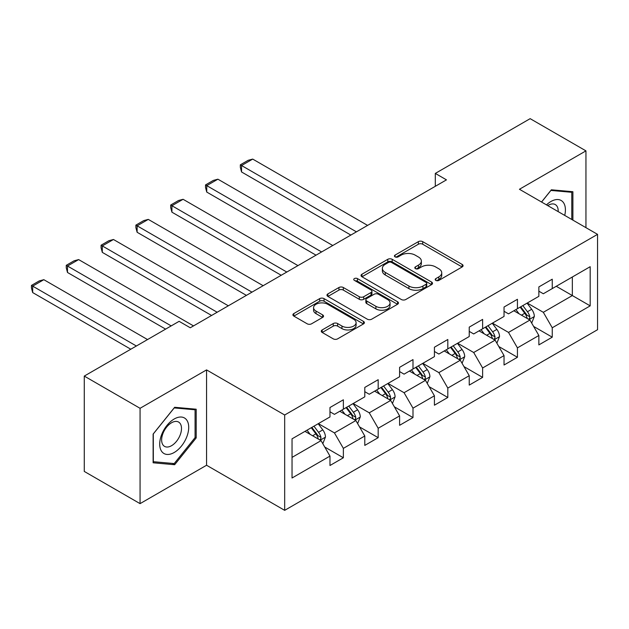 <?xml version="1.0" encoding="UTF-8"?>
<svg xmlns="http://www.w3.org/2000/svg" width="629" height="629" viewBox="0 0 629 629"><rect width="100%" height="100%" fill="white"/><g stroke="black" fill="none" stroke-linecap="round" stroke-linejoin="round"><path stroke-width="0.94" d="M435.818 280.392A2.17 1.25 0 0 0 438.885 280.392L462.158 266.955A3.098 1.785 0 0 0 463.07 265.69A3.098 1.785 0 0 0 462.158 264.424L422.727 241.662A3.098 1.785 0 0 0 418.348 241.662L395.075 255.099A2.17 1.25 0 0 0 394.438 255.987A2.17 1.25 0 0 0 395.075 256.868A2.17 1.25 0 0 0 398.141 256.868L401.153 255.13A9.915 5.724 0 0 1 415.171 255.13L418.458 257.025A9.915 5.724 0 0 1 421.359 261.074A9.915 5.724 0 0 1 418.458 265.123L415.447 266.861A2.17 1.25 0 0 0 414.81 267.75A2.17 1.25 0 0 0 415.447 268.63A2.17 1.25 0 0 0 418.513 268.63L421.524 266.893A9.915 5.724 0 0 1 435.543 266.893L438.83 268.787A9.915 5.724 0 0 1 441.731 272.837A9.915 5.724 0 0 1 438.83 276.886L435.818 278.623A2.17 1.25 0 0 0 435.182 279.512A2.17 1.25 0 0 0 435.818 280.392L435.818 278.623M322.19 329.934A3.098 1.785 0 0 0 321.277 331.2A3.098 1.785 0 0 0 322.19 332.466L333.252 338.85A3.098 1.785 0 0 0 337.631 338.85L363.476 323.927A3.098 1.785 0 0 0 364.388 322.669A3.098 1.785 0 0 0 363.476 321.403L324.045 298.633A3.098 1.785 0 0 0 319.666 298.633L293.822 313.557A3.098 1.785 0 0 0 292.91 314.822A3.098 1.785 0 0 0 293.822 316.088L307.18 323.801A3.098 1.785 0 0 0 311.559 323.801L322.622 317.417A3.098 1.785 0 0 0 323.534 316.151A3.098 1.785 0 0 0 322.622 314.885L316.002 311.064A8.287 4.78 0 0 1 313.572 307.675A8.287 4.78 0 0 1 318.683 303.257A8.287 4.78 0 0 1 327.717 304.294L353.679 319.28A8.287 4.78 0 0 1 356.1 322.669A8.287 4.78 0 0 1 350.99 327.088A8.287 4.78 0 0 1 341.956 326.05L337.631 323.55A3.098 1.785 0 0 0 333.252 323.55L322.19 329.934L322.19 332.466M206.564 369.899L140.063 408.3L84.27 376.087L84.27 471.428L140.063 503.64L206.564 465.248L284.678 510.339L284.678 414.998L206.564 369.899L206.564 465.248M585.945 227.659L585.945 150.866L519.444 189.266L597.55 234.358L284.678 414.998M585.945 150.866L530.153 118.661L435.307 173.415L435.307 186.302M84.27 376.087L179.116 321.325L190.273 327.772L446.464 179.863L435.307 173.415M401.373 299.522A3.098 1.785 0 0 0 405.752 299.522L431.604 284.599A3.098 1.785 0 0 0 432.508 283.333A3.098 1.785 0 0 0 431.604 282.067L392.174 259.305A3.098 1.785 0 0 0 387.794 259.305L361.942 274.228A3.098 1.785 0 0 0 361.038 275.494A3.098 1.785 0 0 0 361.942 276.76L401.373 299.522M355.251 280.864A2.17 1.25 0 0 1 357.453 281.171L357.453 278.592L397.544 301.731A3.098 1.785 0 0 1 398.448 302.997A3.098 1.785 0 0 1 397.544 304.263L371.692 319.186A3.098 1.785 0 0 1 367.312 319.186L327.882 296.424L327.882 293.892A3.098 1.785 0 0 0 326.978 295.158A3.098 1.785 0 0 0 327.882 296.424M327.882 293.892L338.945 287.508A3.098 1.785 0 0 1 343.324 287.508L359.316 296.739A3.098 1.785 0 0 0 363.696 296.739L371.031 292.501A3.098 1.785 0 0 0 371.943 291.235A3.098 1.785 0 0 0 371.031 289.977L354.386 280.361A2.17 1.25 0 0 1 353.75 279.48A2.17 1.25 0 0 1 355.094 278.317A2.17 1.25 0 0 1 357.453 278.592M284.678 510.339L597.55 329.706L597.55 234.358M324.729 447.015L343.363 457.77L343.363 448.367L364.789 435.999L364.789 445.403L378.178 437.674L378.178 428.27L399.604 415.903L399.604 425.306L412.994 417.577L412.994 408.166L434.419 395.798L434.419 405.202L447.809 397.473L447.809 388.069L469.234 375.702L469.234 385.105L482.624 377.376L482.624 367.973L504.041 355.597L504.041 365.009L517.431 357.28L517.431 347.868L538.856 335.501L538.856 344.904L552.246 337.175L552.246 327.772L590.183 305.867L590.183 266.696L572.335 277.004L572.335 295.559L590.183 305.867M343.363 457.77L329.973 465.507L329.973 456.096L292.037 478.001L292.037 438.83L329.973 416.933L329.973 407.521L343.363 399.792L343.363 409.196L364.789 396.828L364.789 387.425L378.178 379.696L378.178 389.099L399.604 376.732L399.604 367.328L412.994 359.591L412.994 369.003L434.419 356.635L434.419 347.224L447.809 339.495L447.809 348.898L469.234 336.531L469.234 327.127L482.624 319.398L482.624 328.802L504.041 316.434L504.041 307.031L517.431 299.294L517.431 308.705L538.856 296.33L538.856 286.926L552.246 279.197L552.246 288.601L590.183 266.696M339.794 411.264L355.865 420.534L334.439 432.909L318.368 423.631M329.973 411.775L334.439 414.354L343.363 409.196M334.439 432.909L343.363 448.367M355.865 420.534L364.789 435.999M374.609 391.159L390.68 400.437L369.254 412.805L353.183 403.527M364.789 391.678L369.254 394.257L378.178 389.099M369.254 412.805L378.178 428.27M390.68 400.437L399.604 415.903M409.424 371.063L425.487 380.341L404.07 392.708L387.999 383.431M399.604 371.574L404.07 374.153L412.994 369.003M404.07 392.708L412.994 408.166M425.487 380.341L434.419 395.798M444.239 350.966L460.302 360.236L438.877 372.612L422.814 363.334M434.419 351.477L438.877 354.056L447.809 348.898M438.877 372.612L447.809 388.069M460.302 360.236L469.234 375.702M479.046 330.862L495.117 340.14L473.692 352.507L457.629 343.23M469.234 331.381L473.692 333.952L482.624 328.802M473.692 352.507L482.624 367.973M495.117 340.14L504.041 355.597M513.862 310.765L529.933 320.043L508.507 332.411L492.436 323.133M504.041 311.276L508.507 313.855L517.431 308.705M508.507 332.411L517.431 347.868M529.933 320.043L538.856 335.501M556.264 286.281L572.335 295.559L543.322 312.306L527.251 303.036M538.856 291.18L543.322 293.759L552.246 288.601M543.322 312.306L552.246 327.772M140.063 408.3L140.063 503.64M292.037 457.385L321.049 440.638L304.979 431.36M321.049 440.638L329.973 456.096M533.612 326.42L552.246 337.175M498.797 346.516L517.431 357.28M463.99 366.621L482.624 377.376M429.175 386.717L447.809 397.473M394.359 406.814L412.994 417.577M359.544 426.918L378.178 437.674M572.893 220.119L572.893 191.719L551.358 189.801L541.53 202.019M153.122 462.787L174.658 464.713L196.193 437.926L196.193 409.212L174.658 407.285L153.122 434.073L153.122 462.787M195.076 437.281L196.193 437.926M172.377 463.4L174.658 464.713M436.683 280.699L438.83 279.465A9.915 5.724 0 0 0 441.731 275.416L441.731 272.837M421.359 261.074L421.359 263.653A9.915 5.724 0 0 1 418.458 267.702L416.312 268.937M462.118 266.979L422.727 244.241A3.098 1.785 0 0 0 418.348 244.241L395.94 257.175M431.565 284.623L392.174 261.884A3.098 1.785 0 0 0 387.794 261.884L361.982 276.784M426.124 284.222A2.17 1.25 0 0 0 426.761 283.333A2.17 1.25 0 0 0 426.124 282.452L391.513 262.466A2.17 1.25 0 0 0 388.447 262.466L385.27 264.298A9.915 5.724 0 0 0 382.369 268.347A9.915 5.724 0 0 0 385.27 272.396L408.929 286.053A9.915 5.724 0 0 0 422.947 286.053L426.124 284.222L426.124 286.793A2.17 1.25 0 0 0 426.761 285.912L426.761 283.333M382.369 268.347L382.369 270.926A9.915 5.724 0 0 0 385.27 274.967L385.27 272.396M426.124 286.793L422.947 288.632A9.915 5.724 0 0 1 408.929 288.632L385.27 274.967M327.921 296.448L338.945 290.087L338.945 287.508M371.943 291.235L371.943 293.814A3.098 1.785 0 0 1 371.031 295.08L363.696 299.318A3.098 1.785 0 0 1 359.316 299.318L343.324 290.087A3.098 1.785 0 0 0 338.945 290.087M357.453 281.171L397.497 304.287M375.906 306.323A8.287 4.78 0 0 0 384.94 307.353A8.287 4.78 0 0 0 390.059 302.934A8.287 4.78 0 0 0 387.629 299.553L378.485 294.27A3.098 1.785 0 0 0 374.098 294.27L366.762 298.508A3.098 1.785 0 0 0 365.858 299.774A3.098 1.785 0 0 0 366.762 301.039L375.906 306.323L375.906 308.894A8.287 4.78 0 0 0 384.94 309.932A8.287 4.78 0 0 0 390.059 305.513L390.059 302.934M365.858 299.774L365.858 302.352A3.098 1.785 0 0 0 366.762 303.618L366.762 301.039M375.906 308.894L366.762 303.618M356.1 322.669L356.1 325.24A8.287 4.78 0 0 1 350.99 329.659A8.287 4.78 0 0 1 341.956 328.629L337.631 326.129A3.098 1.785 0 0 0 333.252 326.129L322.229 332.489M313.572 307.675L313.572 310.254A8.287 4.78 0 0 0 316.002 313.635L316.002 311.064M322.583 317.441L316.002 313.635M363.436 323.951L324.045 301.212A3.098 1.785 0 0 0 319.666 301.212L293.861 316.112M531.694 323.094L534.351 316.403A8.366 4.828 -120 0 0 531.678 309.287L527.071 303.139M356.423 231.849L241.56 165.529L252.716 159.09L367.58 225.402M519.043 313.753L515.914 309.578M241.56 171.976L240.333 167.4L240.333 164.822L241.56 165.529L241.56 171.976L350.84 235.065M528.635 319.296L529.649 318.219L529.83 316.764A8.366 4.828 -120 0 0 527.44 311.732L522.833 305.584M520.741 306.795L525.852 313.612A4.261 2.461 60 0 1 526.622 314.909L529.83 316.764M520.159 307.133L524.759 313.281A8.366 4.828 60 0 1 527.157 318.305M240.333 164.822L248.141 160.316L252.716 159.09M570.393 191.499L571.777 192.301L571.777 219.482M541.577 202.043L550.91 190.43L571.777 192.301M564.716 215.401A20.513 11.841 120 0 0 561.162 200.486A20.513 11.841 120 0 0 546.475 204.873M558.182 211.635A14.042 8.106 120 0 0 555.289 204.567A14.042 8.106 120 0 0 547.725 205.597M174.209 452.487A20.513 11.841 120 0 0 188.716 427.366A20.513 11.841 120 0 0 174.209 418.993A20.513 11.841 120 0 0 159.703 444.113A20.513 11.841 120 0 0 174.209 452.487M171.568 445.686A14.042 8.106 120 0 0 180.743 433.31A14.042 8.106 120 0 0 178.589 422.051A14.042 8.106 120 0 0 171.568 422.751A14.042 8.106 120 0 0 162.392 435.126A14.042 8.106 120 0 0 164.546 446.378A14.042 8.106 120 0 0 171.568 445.686M153.342 433.876L174.209 407.922L195.076 409.786L195.076 437.603L174.209 463.565L153.342 461.702L153.295 433.853M193.693 408.984L195.076 409.786M496.879 343.19L499.536 336.507A8.366 4.828 -120 0 0 496.863 329.384L492.263 323.235M321.608 251.946L206.744 185.634L217.901 179.186L332.765 245.507M484.228 333.857L481.099 329.675M206.744 192.073L205.518 187.497L205.518 184.926L206.744 185.634L206.744 192.073L316.025 255.17M493.82 339.393L494.834 338.323L495.023 336.861A8.366 4.828 -120 0 0 492.625 331.829L488.018 325.68M485.926 326.891L491.037 333.716A4.261 2.461 60 0 1 491.807 335.005L495.023 336.861M485.344 327.229L489.952 333.378A8.366 4.828 60 0 1 492.342 338.41M205.518 184.926L213.325 180.413L217.901 179.186M462.063 363.295L464.721 356.604A8.366 4.828 -120 0 0 462.056 349.48L457.448 343.332M286.793 272.043L171.929 205.73L183.086 199.291L297.949 265.603M449.421 353.954L446.291 349.779M171.929 212.177L170.703 207.601L170.703 205.023L171.929 205.73L171.929 212.177L281.218 275.266M459.013 359.489L460.027 358.42L460.208 356.965A8.366 4.828 -120 0 0 457.81 351.933L453.21 345.785M451.111 346.996L456.222 353.812A4.261 2.461 60 0 1 456.992 355.11L460.208 356.965M450.529 347.326L455.137 353.474A8.366 4.828 60 0 1 457.527 358.506M170.703 205.023L178.518 200.509L183.086 199.291M427.256 383.391L429.906 376.708A8.366 4.828 -120 0 0 427.24 369.585L422.633 363.436M251.977 292.147L137.122 225.835L148.279 219.387L263.134 285.7M414.605 374.051L411.476 369.876M137.122 232.274L135.888 227.698L135.888 225.119L137.122 225.835L137.122 232.274L246.403 295.371M424.198 379.594L425.212 378.524L425.393 377.062A8.366 4.828 -120 0 0 423.002 372.03L418.395 365.881M416.296 367.092L421.406 373.917A4.261 2.461 60 0 1 422.185 375.206L425.393 377.062M415.714 367.43L420.321 373.579A8.366 4.828 60 0 1 422.712 378.611M135.888 225.119L143.703 220.614L148.279 219.387M392.441 403.496L395.098 396.805A8.366 4.828 -120 0 0 392.425 389.681L387.818 383.533M217.162 312.243L102.307 245.931L113.464 239.492L228.327 305.804M379.79 394.155L376.661 389.98M102.307 252.371L101.08 247.802L101.08 245.224L102.307 245.931L102.307 252.371L211.588 315.467M389.382 399.69L390.397 398.621L390.578 397.158A8.366 4.828 -120 0 0 388.187 392.134L383.58 385.986M381.481 387.189L386.591 394.013A4.261 2.461 60 0 1 387.37 395.311L390.578 397.158M380.899 387.527L385.506 393.675A8.366 4.828 60 0 1 387.904 398.707M101.08 245.224L108.888 240.71L113.464 239.492M357.626 423.592L360.283 416.901A8.366 4.828 -120 0 0 357.61 409.786L353.003 403.637M171.198 325.901L67.492 266.028L78.649 259.588L193.512 325.901M344.975 414.252L341.846 410.077M67.492 272.475L66.265 267.899L66.265 265.32L67.492 266.028L67.492 272.475L165.616 329.124M354.567 419.787L355.582 418.717L355.762 417.263A8.366 4.828 -120 0 0 353.372 412.231L348.765 406.082M346.673 407.293L351.784 414.11A4.261 2.461 60 0 1 352.554 415.407L355.762 417.263M346.092 407.631L350.691 413.78A8.366 4.828 60 0 1 353.089 418.804M66.265 265.32L74.073 260.815L78.649 259.588M322.811 443.689L325.468 437.006A8.366 4.828 -120 0 0 322.795 429.882L318.195 423.734M136.383 346.005L32.677 286.132L43.833 279.685L147.54 339.558M310.16 434.348L307.031 430.173M32.677 292.571L31.45 287.996L31.45 285.424L32.677 286.132L32.677 292.571L130.801 349.221M319.752 439.891L320.766 438.822L320.955 437.359A8.366 4.828 -120 0 0 318.557 432.327L313.95 426.179M311.858 427.39L316.969 434.214A4.261 2.461 60 0 1 317.739 435.504L320.955 437.359M311.276 427.728L315.884 433.876A8.366 4.828 60 0 1 318.274 438.908M31.45 285.424L39.257 280.911L43.833 279.685M438.83 279.465L438.83 276.886M415.447 268.63L415.447 266.861M418.458 267.702L418.458 265.123M395.075 256.868L395.075 255.099M418.348 244.241L418.348 241.662M422.727 244.241L422.727 241.662M462.158 266.955L462.158 264.424M361.942 276.76L361.942 274.228M387.794 261.884L387.794 259.305M392.174 261.884L392.174 259.305M431.604 284.599L431.604 282.067M408.929 288.632L408.929 286.053M422.947 288.632L422.947 286.053M343.324 290.087L343.324 287.508M359.316 299.318L359.316 296.739M363.696 299.318L363.696 296.739M371.031 295.08L371.031 292.501M397.544 304.263L397.544 301.731M333.252 326.129L333.252 323.55M337.631 326.129L337.631 323.55M341.956 328.629L341.956 326.05M322.622 317.417L322.622 314.885M293.822 316.088L293.822 313.557M319.666 301.212L319.666 298.633M324.045 301.212L324.045 298.633M363.476 323.927L363.476 321.403M529.107 319.563L534.296 316.568M527.44 311.732L531.678 309.287M521.488 315.168L524.759 313.281M494.292 339.66L499.481 336.664M492.625 331.829L496.863 329.384M486.681 335.265L489.952 333.378M459.477 359.764L464.666 356.769M457.81 351.933L462.056 349.48M451.866 355.369L455.137 353.474M424.661 379.861L429.851 376.865M423.002 372.03L427.24 369.585M417.051 375.466L420.321 373.579M389.854 399.958L395.043 396.97M388.187 392.134L392.425 389.681M382.235 395.562L385.506 393.675M355.039 420.062L360.228 417.066M353.372 412.231L357.61 409.786M347.42 415.667L350.691 413.78M320.224 440.158L325.413 437.163M318.557 432.327L322.795 429.882M312.613 435.763L315.884 433.876"/></g></svg>
